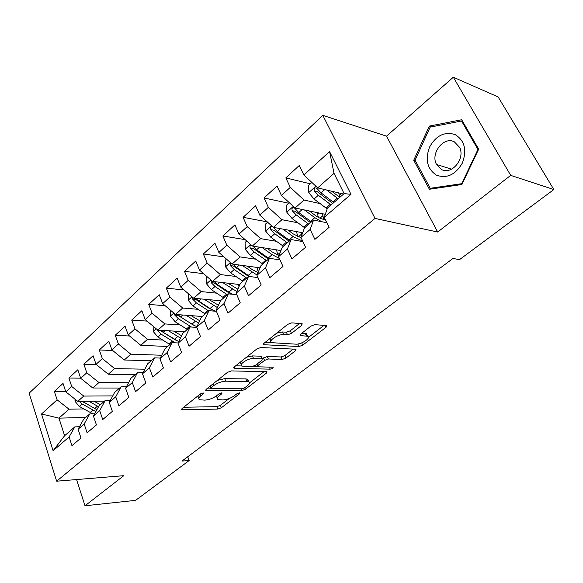 <?xml version="1.0" encoding="UTF-8"?>
<svg xmlns="http://www.w3.org/2000/svg" width="583" height="583" viewBox="0 0 583 583"><rect width="100%" height="100%" fill="white"/><g stroke="black" fill="none" stroke-linecap="round" stroke-linejoin="round"><path stroke-width="0.87" d="M203.044 392.949L200.392 393.933L182.115 408.486L181.714 409.66L182.464 409.791L217.787 409.084L221.358 407.757L239.533 393.773L239.861 392.92L239.438 392.84L236.895 393.787L234.512 395.624C230.802 398.211 226.933 399.647 222.903 399.938L217.918 399.595C216.694 398.801 217.167 397.504 219.346 395.719L221.737 393.846L222.043 392.978L221.591 392.891L218.997 393.853L216.606 395.733C212.875 398.364 208.918 399.829 204.742 400.127L199.495 399.749C198.242 398.932 198.694 397.621 200.844 395.828L203.241 393.919L203.533 393.037L203.044 392.949M301.659 325.387L302.169 323.718L291.799 322.865L287.754 324.337L264.15 343.147L263.676 344.699L298.955 346.55L302.745 345.158L326.079 327.216L326.633 325.598L314.893 324.644L310.965 326.079L300.821 333.993L300.296 335.575L307.569 336.253C311.701 337.623 301.265 344.67 295.931 344.159L271.729 342.68C267.473 341.23 278.069 334.001 283.651 334.591L287.528 334.831L291.478 333.389L301.659 325.387L300.843 323.565M510.701 175.374L453.319 77.226L386.536 136.16L437.687 232.041L510.701 175.374L553.85 189.548L459.513 259.646L453.013 258.444L181.976 461.073L189.154 460.555L187.741 456.759M437.687 232.041L375.022 218.414L56.646 481.194L29.15 393.161L322.814 115.354L375.022 218.414M76.584 479.554L85.001 505.774L123.785 475.677L56.646 481.194M85.001 505.774L135.599 500.352L189.154 460.555M231.385 370.905L227.516 372.326L206.244 389.269L205.821 390.544L206.513 390.676L241.712 390.654L245.348 389.306L266.46 373.062L266.956 371.721L231.385 370.905M234.446 366.802L256.841 348.962L260.798 347.512L296.04 349.246L295.515 350.718L285.925 358.093L282.179 359.478L268.348 358.997L264.536 360.403L258.269 365.301L257.788 366.7L258.342 366.802L273.136 367.246C273.296 368.099 272.312 368.74 270.191 369.163L234.614 368.332L234.009 368.208L234.446 366.802M85.694 417.457L58.949 418.135L64.611 435.72L53.104 450.739L69.129 436.951L71.957 445.682L80.986 438.015L78.1 429.226L84.178 423.994L87.107 432.819L96.428 424.905L93.433 416.029L99.7 410.629L102.746 419.541L112.366 411.365L109.261 402.401L115.733 396.826L118.888 405.826L128.828 397.387L125.607 388.329L132.297 382.572L135.569 391.667L145.845 382.936L142.492 373.79L149.408 367.837L152.812 377.019L163.437 367.997L159.953 358.756L167.11 352.606L170.644 361.883L181.634 352.54L178.019 343.212L185.423 336.836L189.096 346.207L200.479 336.544L196.719 327.114L204.378 320.519L208.204 329.985L219.995 319.972L216.082 310.447L224.018 303.612L227.997 313.173L240.225 302.788L236.144 293.176L244.379 286.085L248.518 295.741L261.199 284.978L256.957 275.263L265.498 267.91L269.812 277.661L282.974 266.482L278.55 256.673L287.412 249.036L291.915 258.888L305.594 247.279L300.966 237.368L310.178 229.44L314.886 239.387L329.096 227.319L324.272 217.313L327.478 208.022L344.116 193.607L334.03 173.333L317.691 187.879L343.591 194.059M53.104 450.739L41.531 413.996L57.098 399.814L69.005 409.186L83.741 408.931M65.66 391.412L54.379 391.419L57.098 399.814M54.379 391.419L63.037 383.439L65.813 391.871L71.709 386.5L83.741 396.068L112.752 395.908M80.651 378.163L68.896 378.032L71.709 386.5M68.896 378.032L77.823 369.797L80.702 378.309L86.787 372.77L98.942 382.543L128.544 382.754M96.297 364.521L83.865 364.222L86.787 372.77M83.865 364.222L93.076 355.725L96.057 364.324L102.338 358.603L114.625 368.587L144.854 369.207M112.636 350.47L99.314 349.975L102.338 358.603M99.314 349.975L108.817 341.201L111.907 349.88L118.393 343.97L130.818 354.18L161.717 355.251M129.543 336.012L115.252 335.261L118.393 343.97M115.252 335.261L125.068 326.21L128.275 334.963L134.979 328.863L147.535 339.299L162.744 340.057M147.054 321.109L131.722 320.074L134.979 328.863M131.722 320.074L141.866 310.717L145.189 319.557L152.119 313.246L164.814 323.922L180.118 324.935M165.208 305.769L148.738 304.377L152.119 313.246M148.738 304.377L159.217 294.707L162.679 303.626L169.842 297.104L182.683 308.021L198.082 309.311M184.046 289.955L166.33 288.148L169.842 297.104M166.33 288.148L177.174 278.142L180.766 287.149L188.178 280.394L201.164 291.58L216.657 293.162M203.613 273.667L184.527 271.357L188.178 280.394M184.527 271.357L195.75 261.002L199.488 270.089L207.162 263.101L220.287 274.557L235.889 276.466M223.952 256.892L203.365 253.977L207.162 263.101M203.365 253.977L214.989 243.257L218.873 252.424L226.823 245.188L240.101 256.921L255.806 259.187M245.137 239.62L222.874 235.977L226.823 245.188M222.874 235.977L234.92 224.87L238.964 234.126L247.207 226.612L260.637 238.651L276.451 241.296M267.218 221.846L243.096 217.328L247.207 226.612M243.096 217.328L255.587 205.806L259.799 215.142L268.348 207.351L281.932 219.704L297.862 222.779M288.723 203.241L264.063 197.98L268.348 207.351M264.063 197.98L277.02 186.021L281.421 195.451L290.298 187.362L304.027 200.035L320.082 203.584M310.324 183.82L285.823 177.902L290.298 187.362M285.823 177.902L299.283 165.492L303.867 175.002L329.57 151.58L350.981 194.321L324.272 217.313M326.881 222.728L313.567 220.068L304.472 227.946L300.966 237.368M310.178 229.44L313.567 220.068M303.867 175.002L317.691 187.879M329.57 151.58L334.03 173.333M302.941 241.595L291.077 239.547L282.318 247.134L278.55 256.673M287.412 249.036L291.077 239.547M304.027 200.035L295.085 207.993L325.307 214.318M281.421 195.451L295.085 207.993M279.993 259.872L269.419 258.313L260.973 265.629L256.957 275.263M265.498 267.91L269.419 258.313M281.932 219.704L273.318 227.363L302.694 232.726M259.799 215.142L273.318 227.363M257.963 277.566L248.54 276.4L240.393 283.455L236.144 293.176M244.379 286.085L248.54 276.4M260.637 238.651L252.33 246.041L280.962 250.559M238.964 234.126L252.33 246.041M236.8 294.714L228.398 293.847L220.534 300.653L216.082 310.447M224.018 303.612L228.398 293.847M240.101 256.921L232.092 264.048L260.054 267.83M218.873 252.424L232.092 264.048M216.431 311.307L208.954 310.688L201.368 317.261L196.719 327.114M204.378 320.519L208.954 310.688M220.287 274.557L212.562 281.436L239.912 284.555M199.488 270.089L212.562 281.436M196.821 327.384L190.175 326.954L182.843 333.301L178.019 343.212M185.423 336.836L190.175 326.954M201.164 291.58L193.694 298.226L220.491 300.755M180.766 287.149L193.694 298.226M178.143 342.957L172.036 342.666L164.945 348.809L159.953 358.756M167.11 352.606L172.036 342.666M182.683 308.021L175.461 314.448L202.25 316.496M162.679 303.626L175.461 314.448M160.31 358.049L154.488 357.867L147.63 363.807L142.492 373.79M149.408 367.837L154.488 357.867M164.814 323.922L157.84 330.131L184.658 331.727M145.189 319.557L157.84 330.131M143.075 372.661L137.515 372.566L130.876 378.316L125.607 388.329M132.297 382.572L137.515 372.566M147.535 339.299L140.787 345.304L167.627 346.484M128.275 334.963L140.787 345.304M126.402 386.813L121.082 386.799L114.662 392.366L109.261 402.401M115.733 396.826L121.082 386.799M130.818 354.18L124.281 359.995L151.135 360.775M111.907 349.88L124.281 359.995M110.267 400.536L105.173 400.579L98.95 405.972L93.433 416.029M99.7 410.629L105.173 400.579M114.625 368.587L108.292 374.22L135.139 374.621M96.057 364.324L108.292 374.22M94.635 413.828L89.753 413.937L83.719 419.162L78.1 429.226M84.178 423.994L89.753 413.937M98.942 382.543L92.806 388.001L119.632 388.052M80.702 378.309L92.806 388.001M79.492 426.727L74.806 426.887L64.611 435.72M69.129 436.951L74.806 426.887M83.741 396.068L77.794 401.366L104.59 401.089M65.813 391.871L77.794 401.366M553.85 189.548L498.122 96.938L453.319 77.226M386.536 136.16L322.814 115.354M69.005 409.186L58.949 418.135L41.531 413.996M344.116 193.607L350.981 194.321M413.733 160.289L429.394 189.256L461.896 184.512L478.65 149.19L461.685 119.748L429.307 126.103L413.733 160.289L415.358 160.791M197.826 395.981L198.876 398.167M216.264 395.988L217.321 398.087M183.674 407.247L216.832 406.664L220.403 405.338L229.294 398.473M249.466 382.9L264.143 371.575M207.665 388.14L210.55 388.147M211.039 387.724L210.74 388.628L211.214 388.715L242.091 388.759L244.649 387.812L247.214 385.837C249.56 383.927 250.063 382.565 248.715 381.727L225.774 381.18C221.54 381.428 217.481 382.922 213.611 385.676L211.039 387.724L210.354 385.997M248.037 381.501L247.695 379.249L245.822 378.899L246.849 381.384M217.415 380.371L224.754 378.644L245.822 378.899M293.322 349.049L284.839 355.601L285.925 358.093M262.263 358.8L267.269 356.461L281.101 356.978L284.839 355.601M257.518 366.372L253.583 366.27M241.646 365.956L235.7 365.803M253.532 358.487C248.074 358.086 238.09 364.674 241.909 366.117L251.732 366.634L255.551 365.228L261.818 360.316L262.299 358.873L253.532 358.487L252.446 355.907L246.485 357.211M240.109 362.298L241.26 364.528M261.468 356.913L260.674 356.213L261.76 358.771M252.446 355.907L260.674 356.213M276.692 333.155L282.5 331.967L286.384 332.223L290.327 330.78L299.589 323.463M269.732 338.694L270.964 340.909M307.175 335.371L306.425 333.702L305.288 333.469L306.432 336.027M301.79 333.236L305.288 333.469M308.422 337.397L324.024 325.35M298.955 346.55L297.84 344.028L300.391 343.38M265.214 342.294L271.642 342.636M431.435 126.861L429.307 126.103M74.996 399.151L75.039 401.359L79.295 406.409L92.85 413.872M88.907 401.25L98.534 406.73M93.958 401.199L100.407 404.711M79.12 401.352L82.065 403.961L95.882 411.562M96.895 409.718L82.298 401.315M455.199 134.607C444.61 131.321 436.055 135.496 429.533 147.142C424.992 159.647 427.273 168.975 436.368 175.133C446.767 178.857 455.425 174.842 462.355 163.072C467.078 150.123 464.695 140.641 455.199 134.607M454.295 141.8C443.619 136.079 430.203 153.518 436.543 164.493L441.418 169.456C451.534 175.374 465.453 158.838 459.652 147.426L454.295 141.8M461.729 183.689L430.247 188.294L415.06 160.238L430.159 127.116L461.525 120.987L477.936 149.488L461.729 183.689L462.224 183.827M432.229 188.841L430.247 188.294M462.647 121.417L461.525 120.987M478.424 149.663L477.936 149.488M153.132 326.196L153.271 331.545L157.869 337.003L169.908 344.509M168.531 330.772L180.504 338.111M173.588 331.071L181.641 335.772M157.148 329.555L157.461 330.525L161.105 334.146L175.323 342.826M175.468 340.042L160.565 330.707L157.461 330.525M178.784 341.638L163.16 332.332L160.755 330.306M170.294 310.076L170.462 316.197L175.133 321.75L187.267 329.475M186.035 315.257L198.614 323.084M191.078 315.643L199.729 320.73M174.499 313.632L174.791 315.104L178.478 318.799L191.45 327.034M194.066 325.445L177.888 315.337L174.791 315.104M196.894 326.735L191.945 324.206L180.606 316.919L177.983 314.638M188.236 293.548L188.236 300.332L192.98 305.988L205.201 313.938M204.116 299.21L217.386 307.576M209.159 299.684L218.465 305.201M192.536 297.235L192.703 299.166L196.442 302.927L208.678 310.928M213.159 310.273L208.255 307.817L195.793 299.458L192.703 299.166M215.309 311.213L210.062 308.494L198.635 300.988L195.786 298.423M207.045 276.648L206.404 277.224L206.615 283.928L211.44 289.678L223.748 297.869M238.972 286.705L238.505 284.395M222.815 282.602L236.844 291.573M227.844 283.178L237.9 289.161M211.286 280.336L211.228 282.682L215.018 286.523L227.341 294.758M231.83 294.196L226.867 291.631L214.318 283.025L211.228 282.682M232.223 294.24L217.291 284.511L214.194 281.618M226.517 259.144L225.41 260.142L225.636 266.963L230.54 272.808L242.936 281.254M258.247 272.166L257.227 267.444M242.156 265.411L257.045 275.038M247.17 266.088L252.22 269.586L258.065 272.589M230.795 262.911L230.402 265.622L234.242 269.543L246.653 278.033M248.591 276.408L233.477 266.03L230.402 265.622M249.976 276.575L236.596 267.459L233.222 264.201M246.696 241.012L245.079 242.462L245.319 249.386L250.311 255.347L262.795 264.048M277.756 255.026L276.539 249.859M262.182 247.593L272.152 254.647L279.352 258.451M267.167 248.38L272.37 252.067L279.031 255.456M251.135 244.977C249.939 245.516 249.648 246.507 250.253 247.95L254.144 251.958L266.65 260.71M268.493 259.107L253.321 248.431L250.253 247.95M269.091 258.597L256.586 249.801L252.92 246.128M267.612 222.21L265.454 224.149L265.717 231.181L270.796 237.252L283.36 246.237M297.76 236.618L296.514 231.597M282.915 229.119L293.081 236.487L302.737 241.165M287.878 230.023L293.242 233.921L301.171 237.798M272.604 226.721C270.818 226.554 270.221 227.53 270.825 229.651L274.768 233.739L287.353 242.776M298.336 236.873L301.841 233.849L302.016 234.563M289.153 241.216L273.872 230.198L270.825 229.651M301.841 233.849L301.498 232.508M289.889 240.582L277.297 231.509L273.34 227.406M289.321 202.702L286.581 205.165L286.865 212.314L292.032 218.494L304.676 227.771M318.384 217.386L317.218 212.627M304.399 209.938L314.784 217.67L321.721 221.7M309.325 210.973L314.878 215.112C318.872 218.035 322.348 219.492 325.314 219.478M311.446 221.912L298.773 212.54L294.524 208.058C292.433 207.176 291.638 208.051 292.149 210.674L296.149 214.85L308.815 224.185M319.987 218.188L322.931 215.644L323.521 219.332M310.557 222.677L295.18 211.294L292.149 210.674M325.03 214.26L325.161 214.726M322.931 215.644L322.392 213.713M311.854 182.443L308.487 185.474L308.793 192.74L314.055 199.036L327.172 208.896M339.627 197.222L338.745 192.907M326.669 190.022L338.147 198.781M331.559 191.188L339.809 197.338M333.804 202.541L321.051 192.856L316.824 188.367C314.631 187.362 313.785 188.236 314.273 190.984L318.333 195.261L331.078 204.903M332.762 203.445L317.283 191.69L314.273 190.984M200.173 394.108L200.844 395.828M221.365 392.906L221.737 393.846M218.698 394.093L219.346 395.719M239.161 392.862L239.533 393.773M220.403 405.338L221.358 407.757M216.832 406.664L217.787 409.084M182.005 408.581L182.464 409.791M202.869 392.957L203.241 393.919M265.848 371.611L266.46 373.062M244.714 387.761L245.348 389.306M240.939 388.759L241.712 390.654M206.032 389.451L206.513 390.676M224.754 378.644L225.774 381.18M212.926 383.949L213.611 385.676M294.816 349.115L295.515 350.718M281.101 356.978L282.179 359.478M267.269 356.461L268.348 358.997M263.458 357.86L264.536 360.403M257.569 363.646L258.269 365.301M269.31 367.086L270.191 369.163M234.118 367.101L234.614 368.332M290.327 330.78L291.478 333.389M286.384 332.223L287.528 334.831M282.5 331.967L283.651 334.591M300.238 334.555L300.733 335.662M325.263 325.445L326.079 327.216M301.739 342.884L302.745 345.158M263.684 343.584L264.201 344.808M76.242 400.135L75.032 401.213M92.886 410.119L90.103 412.538M97.47 406.147L94.657 408.588M82.065 403.961L79.295 406.409M85.089 401.286L83.821 402.408M156.2 328.761L153.263 331.384M172.349 341.201L169.099 344.021M177.706 336.559L174.419 339.408M161.105 334.146L157.869 337.003M165.157 330.568L163.16 332.332M173.807 313.042L170.462 316.03M189.81 326.057L186.451 328.972M195.341 321.262L191.945 324.206M178.478 318.799L175.133 321.75M182.77 315.002L180.606 316.919M192.018 296.791L188.229 300.172M207.861 310.404L204.385 313.421M213.575 305.448L210.062 308.494M196.442 302.927L192.98 305.988M200.989 298.911L198.635 300.988M210.864 279.964L206.608 283.761M226.517 294.218L222.925 297.337M232.435 289.095L228.798 292.243M215.018 286.523L211.44 289.678M219.835 282.267L217.291 284.511M230.38 262.547L225.628 266.788M245.822 277.479L242.105 280.7M258.131 271.583L258.692 271.095M251.943 272.166L248.183 275.431M234.242 269.543L230.54 272.808M239.343 265.032L236.596 267.459M250.603 244.496L245.312 249.218M265.812 260.142L261.956 263.487M277.683 254.698L280.175 252.548M272.152 254.647L268.253 258.021M254.144 251.958L250.311 255.347M259.559 247.177L256.586 249.801M271.569 225.781L265.71 231.006M286.508 242.185L282.522 245.647M296.674 232.347L297.359 231.757M293.081 236.487L289.044 239.992M274.768 233.739L270.796 237.252M280.503 228.674L277.297 231.509M293.315 206.367L286.851 212.132M307.97 223.573L303.83 227.166M317.524 214.245L318.967 212.992M314.784 217.67L310.601 221.3M296.149 214.85L292.032 218.494M302.227 209.486L298.773 212.54M315.899 186.21L308.786 192.558M330.226 204.276L325.933 207.993M339.117 195.502L341.376 193.534M337.295 198.14L332.951 201.907M318.333 195.261L314.055 199.036M324.775 189.57L321.051 192.856M181.532 409.186L181.714 409.66M205.617 390.02L205.821 390.544M209.858 386.391L210.594 388.256M247.695 379.249L248.715 381.727M256.768 364.273L257.555 366.139M261.213 356.322L262.299 358.873M233.761 367.618L234.009 368.208M306.425 333.702L307.569 336.253M300.012 334.934L300.296 335.575M263.399 344.036L263.676 344.699M451.621 169.172L436.543 164.493"/></g></svg>
